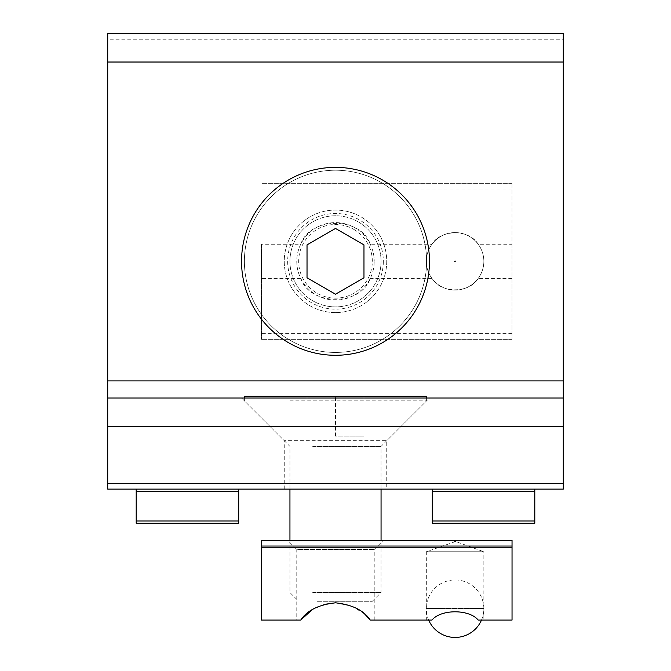 <?xml version="1.0" encoding="UTF-8"?>
<svg xmlns="http://www.w3.org/2000/svg" width="671" height="671" viewBox="0 0 671 671"><rect width="100%" height="100%" fill="white"/><g stroke="black" fill="none" stroke-linecap="round" stroke-linejoin="round"><path stroke-width="0.5" stroke-dasharray="3.35 2.52" d="M335.5 312.577A51.248 51.248 0 0 1 284.252 261.329A51.248 51.248 0 0 1 335.5 210.082A51.248 51.248 0 0 1 386.748 261.329A51.248 51.248 0 0 1 335.5 312.577A51.248 51.248 0 0 1 284.252 261.329A51.248 51.248 0 0 1 335.5 210.082A51.248 51.248 0 0 1 386.748 261.329A51.248 51.248 0 0 1 335.5 312.577M284.252 489.109L284.252 440.704L241.543 397.995L429.457 397.995L386.748 440.704L284.252 440.704L386.748 440.704L386.748 489.109L284.252 489.109L386.748 489.109M563.279 39.245L563.279 489.109L107.721 489.109L107.721 33.55L563.279 33.55L563.279 39.245L107.721 39.245M432.309 489.109L534.804 489.109L432.309 489.109L432.309 523.271L534.804 523.271L534.804 491.382L432.309 491.382M238.691 489.109L136.196 489.109L238.691 489.109L238.691 523.271L136.196 523.271L136.196 491.382L238.691 491.382M563.279 397.995L107.721 397.995M429.457 397.995L241.543 397.995M534.804 489.109L534.804 491.382M136.196 489.109L136.196 491.382M353.911 229.44A36.821 36.821 0 0 1 367.389 279.74A36.821 36.821 0 0 1 317.089 293.219A36.821 36.821 0 0 1 303.611 242.919A36.821 36.821 0 0 1 353.911 229.44M358.28 221.875A45.553 45.553 0 0 1 374.955 284.11A45.553 45.553 0 0 1 312.72 300.784A45.553 45.553 0 0 1 296.045 238.549A45.553 45.553 0 0 1 358.28 221.875A45.553 45.553 0 0 1 374.955 284.11A45.553 45.553 0 0 1 312.72 300.784A45.553 45.553 0 0 1 296.045 238.549A45.553 45.553 0 0 1 358.28 221.875M381.053 182.428A91.113 91.113 0 0 1 414.401 306.882A91.113 91.113 0 0 1 289.947 340.231A91.113 91.113 0 0 1 256.599 215.777A91.113 91.113 0 0 1 381.053 182.428A91.113 91.113 0 0 1 414.401 306.882A91.113 91.113 0 0 1 289.947 340.231A91.113 91.113 0 0 1 256.599 215.777A91.113 91.113 0 0 1 381.053 182.428M335.5 228.45L307.024 244.89L307.024 277.769L335.5 294.208L363.976 277.769L363.976 244.89L335.5 228.45M512.032 244.252L512.032 339.341L512.032 183.317L512.032 244.252L478.222 244.252A28.761 28.761 0 0 1 447.616 289.1A28.761 28.761 0 0 1 450.568 232.929A28.761 28.761 0 0 1 478.222 278.406C469.146 293.646 440.897 293.529 431.948 278.406A28.761 28.761 0 0 1 431.948 244.252L370.258 244.252C361.157 216.473 309.927 216.364 300.742 244.252L261.472 244.252L261.472 339.341L261.472 244.252M300.742 244.252A38.725 38.725 0 0 0 300.742 278.406C309.843 306.186 361.073 306.295 370.258 278.406A38.725 38.725 0 0 0 374.225 261.329A38.725 38.725 0 0 1 335.5 300.054A38.725 38.725 0 0 1 296.775 261.329A38.725 38.725 0 0 1 335.5 222.604A38.725 38.725 0 0 1 374.225 261.329A38.725 38.725 0 0 0 370.258 244.252M383.334 261.329A47.834 47.834 0 0 1 335.5 309.163A47.834 47.834 0 0 1 287.666 261.329A47.834 47.834 0 0 1 335.5 213.495A47.834 47.834 0 0 1 383.334 261.329M478.222 244.252C469.272 229.13 441.015 229.012 431.948 244.252M512.032 183.317L261.472 183.317L512.032 183.317M300.742 278.406L261.472 278.406M431.948 278.406L370.258 278.406M512.032 278.406L478.222 278.406M512.032 339.341L261.472 339.341L512.032 339.341M426.328 261.329A28.761 28.761 0 0 0 462.554 289.1A28.761 28.761 0 0 0 483.841 261.329A28.761 28.761 0 0 1 455.081 290.09A28.761 28.761 0 0 1 426.328 261.329A28.761 28.761 0 0 1 455.081 232.569A28.761 28.761 0 0 1 483.841 261.329A28.761 28.761 0 0 0 447.616 233.558A28.761 28.761 0 0 0 426.328 261.329M455.651 261.329A0.57 0.57 0 0 1 455.081 261.9A0.57 0.57 0 0 1 454.519 261.329A0.57 0.57 0 0 1 455.081 260.759A0.57 0.57 0 0 1 455.651 261.329M317.089 601.291L372.321 601.291L317.089 601.291M312.72 592.552L381.053 592.552L312.72 592.552M312.72 446.4L381.053 446.4L312.72 446.4M289.947 400.847L426.613 400.847L289.947 400.847M244.387 396.284L426.613 396.284M307.024 396.284L335.5 396.284L307.024 396.284L307.024 436.15L307.024 396.284M363.976 396.284L335.5 396.284L363.976 396.284L363.976 436.15L363.976 396.284M335.5 436.15L335.5 396.284L335.5 436.15L363.976 436.15L335.5 436.15M481.493 620.079A28.761 28.761 0 0 0 483.841 608.949L483.841 620.079L478.222 620.079L483.841 620.079M428.677 620.079A28.761 28.761 0 0 1 426.328 608.949L483.841 608.949L426.328 608.949L426.328 620.079L431.948 620.079L426.328 620.079M374.225 620.079L374.225 549.465L383.334 540.356L287.666 540.356L296.775 549.465L374.225 549.465L296.775 549.465L296.775 620.079L300.742 620.079L261.472 620.079L261.472 547.251L512.032 547.251L512.032 620.079L478.222 620.079C469.272 609.092 441.015 609.008 431.948 620.079L370.258 620.079M364.781 614.158L352.275 606.29L335.5 602.81M324.093 604.403L312.074 609.78M512.032 547.251L512.032 540.356L261.472 540.356L261.472 547.251M300.742 620.079L296.775 620.079M287.666 540.356L383.334 540.356M426.328 551.747L426.328 608.438L483.841 608.438L426.328 608.438A28.761 28.761 0 0 1 455.081 579.937A28.761 28.761 0 0 1 483.841 608.438L483.841 551.747L426.328 551.747L483.841 551.747L455.651 541.497L426.328 551.747M454.519 541.497L455.651 541.497M563.279 483.414L107.721 483.414M534.804 520.998L432.309 520.998M136.196 520.998L238.691 520.998M512.032 333.646L261.472 333.646M512.032 189.012L261.472 189.012M512.032 546.051L261.472 546.051M450.484 232.938A28.761 28.761 0 0 0 447.565 233.575A28.761 28.761 0 0 1 450.484 232.938M462.604 233.575A28.761 28.761 0 0 0 459.685 232.938A28.761 28.761 0 0 1 462.604 233.575M447.565 289.084A28.761 28.761 0 0 0 450.484 289.721A28.761 28.761 0 0 1 447.565 289.084M459.685 289.721A28.761 28.761 0 0 0 462.604 289.084A28.761 28.761 0 0 1 459.685 289.721M372.321 601.291L381.053 592.552L381.053 540.356M426.613 397.995L426.613 400.847L381.053 446.4L381.053 489.109M244.387 397.995L244.387 400.847L289.947 446.4L289.947 489.109M289.947 540.356L289.947 592.552L298.679 601.291"/><path stroke-width="1.01" d="M335.5 355.286A93.957 93.957 0 0 1 241.543 261.329A93.957 93.957 0 0 1 335.5 167.373A93.957 93.957 0 0 1 429.457 261.329A93.957 93.957 0 0 1 335.5 355.286M563.279 380.91L563.279 489.109L107.721 489.109L107.721 33.55L563.279 33.55L563.279 380.91L107.721 380.91M563.279 397.995L107.721 397.995M534.804 491.382L432.309 491.382L432.309 523.271L534.804 523.271L534.804 489.109M432.309 491.382L432.309 489.109M136.196 491.382L238.691 491.382L238.691 523.271L136.196 523.271L136.196 489.109M238.691 491.382L238.691 489.109M307.024 244.89L307.024 277.769L335.5 294.208L363.976 277.769L363.976 244.89L335.5 228.45L307.024 244.89M426.613 397.995L426.613 396.284L244.387 396.284L244.387 397.995M428.677 620.079A28.761 28.761 0 0 0 481.493 620.079M312.074 609.78L300.742 620.079C306.991 610.476 318.566 604.722 335.466 602.81C352.367 604.68 363.967 610.442 370.258 620.079L364.781 614.158M370.258 620.079L431.948 620.079C440.897 609.092 469.146 609.008 478.222 620.079L512.032 620.079L512.032 547.251L261.472 547.251L261.472 540.356L512.032 540.356L512.032 546.051L261.472 546.051M335.5 602.81L324.093 604.403M300.742 620.079L261.472 620.079L261.472 547.251M512.032 547.251L512.032 546.051M563.279 62.026L107.721 62.026M563.279 426.471L107.721 426.471M563.279 483.414L107.721 483.414M534.804 520.998L432.309 520.998M136.196 520.998L238.691 520.998M381.053 489.109L381.053 540.356M289.947 489.109L289.947 540.356"/></g></svg>
